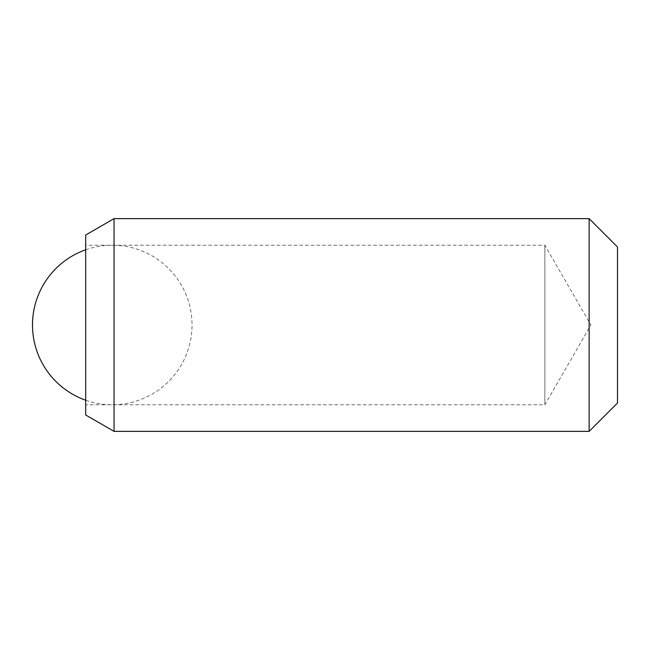 <?xml version="1.0" encoding="UTF-8"?>
<svg xmlns="http://www.w3.org/2000/svg" width="650" height="650" viewBox="0 0 650 650"><rect width="100%" height="100%" fill="white"/><g stroke="black" fill="none" stroke-linecap="round" stroke-linejoin="round"><path stroke-width="0.49" stroke-dasharray="3.25 2.44" d="M85.678 249.787A79.771 79.771 0 0 1 192.043 325A79.771 79.771 0 0 1 85.678 400.213M544.854 245.229L544.854 404.771L590.907 325L544.854 245.229L85.678 245.229L85.678 404.771L544.854 404.771L544.854 245.229M85.678 414.984L85.678 235.016M114.043 431.364L114.043 218.636M589.136 431.364L589.136 218.636M617.5 403L617.5 247M85.678 404.771L85.678 245.229"/><path stroke-width="0.97" d="M85.678 400.213A79.771 79.771 0 0 1 85.678 249.787M85.678 414.984L114.043 431.364L589.136 431.364L617.5 403L617.5 247L589.136 218.636L114.043 218.636L85.678 235.016L85.678 414.984M589.136 218.636L589.136 431.364M114.043 218.636L114.043 431.364"/></g></svg>
